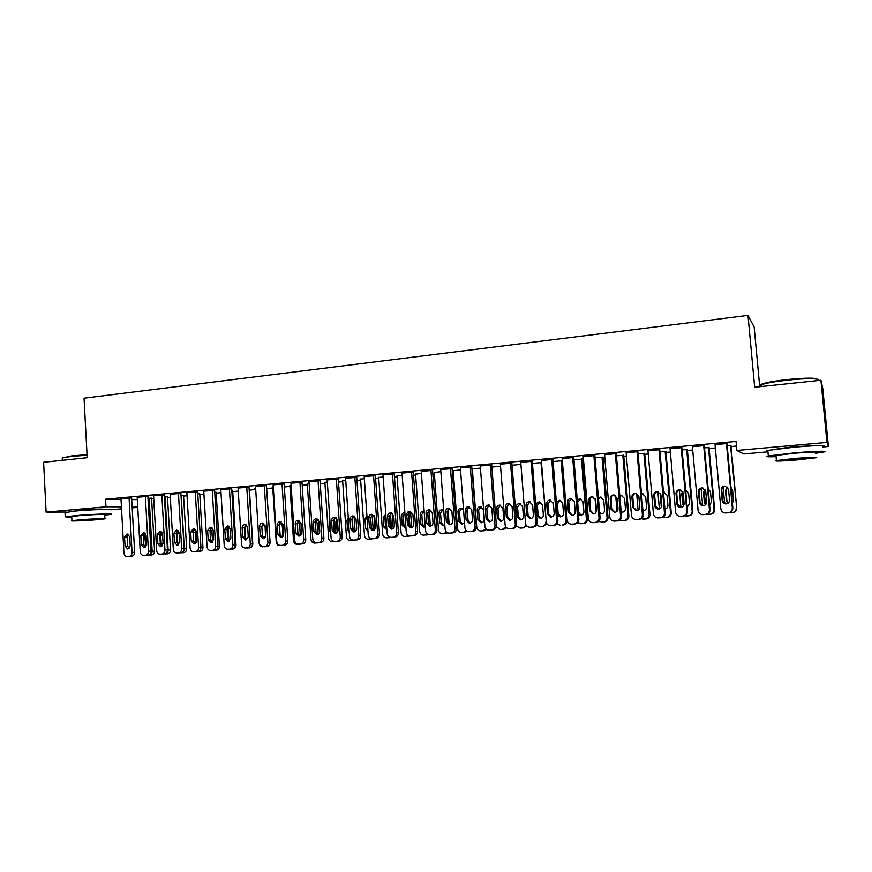 <?xml version="1.0" encoding="UTF-8"?>
<svg xmlns="http://www.w3.org/2000/svg" width="872" height="872" viewBox="0 0 872 872"><rect width="100%" height="100%" fill="white"/><g stroke="black" fill="none" stroke-linecap="round" stroke-linejoin="round"><path stroke-width="1.31" d="M73.837 511.145L79.635 510.153C89.914 509.204 105.567 508.681 102.22 509.379L102.057 509.422M776.941 448.982L794.294 446.573L813.303 445.821M151.619 498.948L153.745 498.762M167.522 497.509L170.302 497.258M183.578 496.059L187.022 495.743M199.797 494.588L203.928 494.217M216.18 493.116L221.008 492.669M232.726 491.612L238.274 491.11M249.447 490.097L255.714 489.53M266.669 488.549L272.783 487.993M284.337 486.947L289.984 486.434M302.203 485.333L307.369 484.865M320.253 483.698L324.94 483.273M338.5 482.042L342.696 481.671M356.953 480.374L360.637 480.047M375.603 478.695L378.764 478.401M394.46 476.984L397.087 476.744M413.524 475.262L415.617 475.066M432.806 473.518L434.343 473.376M452.306 471.752L453.277 471.665M582.561 459.969L583.51 459.882M603.064 458.116L604.841 457.953M623.796 456.241L626.412 456.002M644.757 454.345L648.256 454.029M665.968 452.426L670.35 452.034M687.43 450.486L692.717 450.007M709.132 448.524L715.345 447.957M731.096 446.529L736.469 446.05M137.765 507.384L132.184 507.875M121.535 508.823L111.136 509.738M759.719 386.71L754.149 327.011L747.991 315.402L84.05 398.188L87.2 457.68L43.6 462.28L46.096 512.115L105.97 506.774L121.426 506.817M747.991 315.402L754.672 387.244L820.923 380.257L822.732 388.127L828.4 446.475L822.896 446.965M767.927 451.816L743.707 453.952L736.873 450.443L826.95 442.398L828.4 446.475M167.479 496.778L164.416 496.8M147.891 496.441L137.198 497.225M199.753 493.846L197.77 493.77M180.896 493.421L170.127 494.217M232.682 490.86L231.821 490.74M214.588 490.347L203.743 491.154M255.66 488.614L254.842 488.593L255.649 488.516M249 487.197L238.078 488.026M289.929 485.519L291.095 485.301M284.152 483.993L273.143 484.821M324.875 482.358L327.316 482.009M320.057 480.712L308.971 481.562M360.572 479.131L364.333 478.652M356.746 477.355L345.585 478.227M397.033 475.84L402.177 475.218M394.242 473.932L383.004 474.815M434.278 472.471L440.861 471.708M432.577 470.433L421.252 471.338M480.439 468.111L471.937 468.885M471.785 466.847L460.383 467.784M520.922 464.438L512.049 465.245M511.886 463.185L500.397 464.155M562.353 460.743L553.077 461.517M552.913 459.435L541.338 460.449M602.988 457.288L595.075 457.713M594.9 455.598L583.248 456.666M644.691 453.505L638.064 453.811M637.879 451.674L626.14 452.742M687.354 449.636L682.078 449.81M681.882 447.652L670.056 448.731M731.009 445.679L727.161 445.723M726.965 443.532L715.051 444.622M736.873 450.443L736.044 441.417L105.567 499.231L121.023 499.427M131.727 499.558L137.329 499.634M704.293 445.614L692.423 446.693M709.056 447.663L704.478 447.783M659.755 449.68L647.972 450.748M665.892 451.576L659.941 451.816M616.264 453.647L604.568 454.715M623.72 455.402L616.439 455.773M573.787 457.528L562.168 458.563M582.496 459.141L573.95 459.62M532.28 461.321L520.748 462.313M541.512 462.574L532.443 463.392M491.721 465.027L480.276 465.975M500.561 466.291L491.873 467.076M452.078 468.646L440.709 469.572M453.2 470.76L460.536 469.921M413.306 472.188L402.025 473.093M415.552 474.161L421.416 473.474M375.385 475.654L364.191 476.526M378.699 477.496L383.146 476.94M338.292 479.044L327.174 479.905M342.631 480.755L345.726 480.341M302.006 482.358L290.965 483.197M307.315 483.949L309.113 483.666M266.483 485.606L255.518 486.434M272.729 487.077L273.274 486.914M231.701 488.778L220.823 489.595M197.65 491.884L186.848 492.691M216.136 492.364L214.708 492.233M164.307 494.936L153.581 495.732M183.534 495.318L181.005 495.296M131.639 497.923L120.979 498.708M151.575 498.217L147.989 498.283M132.13 506.839L137.732 506.85M66.065 512.028L46.096 512.115M820.923 380.257L826.95 442.398M105.567 499.231L105.97 506.774M726.431 443.259L732.327 507.962C732.295 510.698 730.889 512.3 728.131 512.78L725.504 512.954C722.855 512.736 721.308 511.352 720.839 508.812L715.018 444.306M725.787 512.943L728.654 512.758C731.401 512.289 732.796 510.687 732.829 507.962L726.932 443.216M729.515 500.07C729.461 502.403 728.229 503.689 725.853 503.929C723.76 503.733 722.539 502.632 722.179 500.626L721.209 489.922C721.286 487.546 722.55 486.26 724.992 486.064L728.545 489.345L729.515 500.07M726.005 503.929L722.725 500.659L721.754 490.01C721.831 487.633 723.084 486.347 725.526 486.151L725.787 486.173M724.632 503.504L723.128 486.914M730.518 445.418L736.698 507.995C736.666 510.621 735.325 512.169 732.654 512.627L729.908 512.801M730.987 445.374L736.698 507.995M727.706 487.361L725.984 490.62L726.921 500.92L728.098 503.209M732.393 503.188L733.516 500.354L732.567 489.988L730.954 487.372M727.488 487.132L725.471 490.544L726.409 500.888L727.837 503.384M728.807 512.747L732.175 512.638C734.845 512.18 736.197 510.632 736.23 507.984M703.671 445.341L709.437 509.662C709.405 512.376 708.02 513.968 705.284 514.436L702.701 514.622C700.085 514.404 698.548 513.03 698.091 510.502L692.39 446.377M703.333 514.589L705.895 514.415C708.62 513.946 709.993 512.365 710.026 509.651L704.26 445.287M706.669 501.803C706.614 504.125 705.404 505.4 703.05 505.651C700.99 505.455 699.78 504.365 699.42 502.359L698.472 491.721C698.548 489.366 699.78 488.091 702.189 487.884L705.721 491.154L706.669 501.803M703.312 505.64L700.053 502.392L699.115 491.797C699.181 489.443 700.423 488.167 702.81 487.971L702.897 487.971M681.174 447.401L686.82 511.33C686.787 514.033 685.414 515.625 682.722 516.082L680.182 516.257C677.588 516.05 676.073 514.687 675.615 512.169L670.034 448.415M680.934 516.235L683.43 516.061C686.111 515.592 687.474 514.011 687.507 511.319L681.86 447.336M684.095 503.526C684.04 505.825 682.852 507.101 680.531 507.341C678.481 507.155 677.282 506.065 676.934 504.081L676.007 493.508C676.083 491.165 677.304 489.89 679.669 489.683L683.168 492.942L684.095 503.526M680.879 507.33L677.664 504.092L676.737 493.563C676.803 491.263 678.002 489.999 680.324 489.77M702.647 505.509L701.11 488.331M708.478 447.412L714.07 509.63L714.626 509.63C714.593 512.245 713.263 513.782 710.626 514.229L708.14 514.404M709.023 447.369L714.626 509.63M705.165 489.541L704.053 492.353L705.753 504.485M709.644 505.302L711.389 502.032L710.462 491.732L708.162 488.778M704.903 489.192L703.453 492.288L704.369 502.566L705.448 504.779M706.56 514.317L710.059 514.251C712.697 513.793 714.037 512.256 714.07 509.63M680.901 507.33L679.364 489.879M686.689 449.396L692.172 511.254L692.815 511.243C692.782 513.848 691.463 515.374 688.858 515.821L686.438 515.984M687.321 449.331L692.815 511.243M682.918 491.917L682.373 494.064L683.659 505.553M687.147 507.232L689.523 503.7L688.618 493.454L685.806 490.369M682.623 491.361L681.686 493.999L683.31 506.054M684.487 515.843L688.193 515.843C690.809 515.396 692.128 513.859 692.172 511.254M761.747 385.631C759.948 385.152 760.558 384.443 763.589 383.506C768.646 382.067 776.625 380.737 787.547 379.538C805.673 377.805 815.593 377.718 817.326 379.276M817.467 380.486C821.838 378.35 806.033 378.121 787.569 380.138C776.385 381.38 768.199 382.732 763.022 384.203L761.659 384.661C759.556 385.5 759.599 386.111 761.801 386.492L761.659 384.661M815.658 453.255L823.397 452.088C830.624 450.682 814.546 451.097 794.479 452.873L768.319 455.958C764.831 456.765 767.414 456.993 776.058 456.634M822.852 446.54C830.079 445.058 813.99 445.396 793.945 447.205L767.796 450.399C765.638 450.889 765.671 451.195 767.883 451.304M776.004 456.034C774.401 455.969 774.391 455.762 775.949 455.435L794.828 453.211C811.527 451.881 818.459 451.696 815.593 452.655M795.319 458.4L776.429 460.547C773.693 461.43 780.549 461.212 796.986 459.915L816.083 457.756C818.95 456.863 812.028 457.081 795.319 458.4M796.692 459.653L808.976 458.269L795.624 458.672L783.427 460.056L796.692 459.653M62.283 457.964L72.038 455.827L87.037 454.748M87.069 455.249L71.744 456.361L62.762 457.8L62.261 458.803M104.727 515.145L111.06 514.338C116.477 513.292 91.397 514.218 74.818 515.701L65.237 516.823L71.744 517.205M110.82 509.826C116.227 508.725 91.146 509.564 74.578 511.079L65.019 512.638M71.722 516.736L78.633 515.668C90.503 514.611 108.564 513.935 104.695 514.687L104.913 518.6M78.851 519.908L71.929 520.682C68.201 521.391 86.284 520.649 97.882 519.625L104.923 518.84C108.793 518.132 90.732 518.862 78.851 519.908M94.568 519.679L77.826 520.355L94.568 519.679M658.949 449.429L664.475 512.987C664.442 515.679 663.091 517.249 660.42 517.717L657.924 517.881C655.363 517.685 653.858 516.322 653.411 513.815L647.94 450.432M658.785 517.848L661.216 517.674C663.875 517.216 665.216 515.646 665.26 512.976L659.723 449.363M661.793 505.237C661.739 507.504 660.562 508.768 658.284 509.019C656.256 508.845 655.068 507.755 654.719 505.771L653.804 495.263C653.88 492.942 655.079 491.677 657.412 491.47L660.878 494.697L661.793 505.237M658.698 508.997L655.526 505.782L654.621 495.318C654.676 493.094 655.82 491.83 658.044 491.536M636.996 451.434L642.402 514.633C642.37 517.292 641.029 518.862 638.391 519.32L635.939 519.494C633.399 519.287 631.906 517.935 631.47 515.439L626.107 452.437M636.898 519.44L639.274 519.276C641.901 518.818 643.231 517.26 643.264 514.6L637.846 451.358M639.754 506.915C639.699 509.172 638.544 510.425 636.288 510.676L632.767 507.45L631.873 496.996C631.949 494.697 633.127 493.443 635.426 493.225L638.86 496.441L639.754 506.915M636.767 510.643L633.661 507.45L632.778 497.051C632.821 494.893 633.911 493.639 636.048 493.29M659.374 508.856L657.88 491.546M665.151 451.347L670.524 512.856L671.244 512.834C671.211 515.428 669.903 516.943 667.331 517.39L664.976 517.554M665.87 451.282L671.244 512.834M664.268 492.091L663.45 492.211M660.932 495.274L661.804 505.716M664.911 508.986C666.895 508.572 667.898 507.362 667.919 505.346L667.026 495.154L663.439 492.026M660.638 493.683L660.169 495.699L661.423 507.133M662.644 517.325L666.59 517.423C669.173 516.976 670.481 515.45 670.524 512.856M638.086 510.185L636.658 493.476M643.863 453.277L649.128 514.436L649.934 514.415C649.891 516.987 648.605 518.491 646.065 518.938L643.754 519.102M644.659 453.211L649.934 514.415M642.915 510.425L643.645 510.589M642.937 493.792L641.519 494.184M642.926 510.611L643.198 510.621C645.378 510.371 646.501 509.161 646.555 506.97L645.683 496.844L642.348 493.726L641.487 493.814M638.904 496.887L639.765 507.417M641.029 518.764L645.236 518.982C647.787 518.535 649.084 517.02 649.128 514.436M615.294 453.418L620.592 516.246C620.548 518.894 619.229 520.453 616.624 520.911L614.204 521.075C611.686 520.878 610.215 519.538 609.779 517.042L604.536 454.41M615.261 521.02L617.594 520.857C620.177 520.41 621.496 518.862 621.54 516.213L616.232 453.331M617.986 508.572C617.921 510.818 616.777 512.06 614.564 512.322L611.065 509.106L610.193 498.708C610.269 496.43 611.436 495.187 613.703 494.969L617.104 498.163L617.986 508.572M615.087 512.278L612.057 509.095L611.185 498.751C611.218 496.659 612.264 495.416 614.324 495.034M617.027 511.275L615.708 495.656M622.815 455.195L627.971 516.006L628.865 515.973C628.821 518.535 627.546 520.028 625.028 520.475L622.772 520.628M623.698 455.108L628.865 515.973M621.147 511.624L622.619 512.169M621.867 495.47L619.861 496.342M621.191 512.071L622.118 512.202C624.276 511.962 625.377 510.752 625.442 508.583L624.581 498.501L621.278 495.405L619.807 495.71M619.665 520.148L624.123 520.519C626.652 520.083 627.927 518.567 627.971 516.006M593.843 455.38L599.031 517.837C598.988 520.486 597.68 522.023 595.107 522.481L592.731 522.644C590.235 522.448 588.774 521.118 588.349 518.633L583.215 456.35M593.778 522.59L596.154 522.415C598.726 521.968 600.023 520.431 600.067 517.805L594.868 455.293M596.459 510.218C596.404 512.442 595.271 513.684 593.091 513.935L589.625 510.741L588.774 500.408C588.851 498.152 589.995 496.909 592.23 496.68L595.609 499.863L596.459 510.218M593.668 513.88L590.693 510.73L589.843 500.441C589.875 498.403 590.878 497.171 592.862 496.757M596.165 511.94L595.031 498.217M602.007 457.081L607.065 517.554L608.024 517.521C607.991 520.061 606.727 521.554 604.231 521.99L601.931 522.143M602.966 456.993L608.024 517.521M599.62 512.442L601.833 513.717M601.048 497.127L598.486 498.849M599.696 513.368L601.288 513.772C603.413 513.521 604.503 512.322 604.558 510.164L603.729 500.147L600.448 497.073L598.399 497.738M598.53 521.467L603.25 522.034C605.746 521.598 607.021 520.104 607.065 517.554M572.653 457.32L577.733 519.418C577.689 522.045 576.392 523.582 573.852 524.028L571.498 524.192C569.034 524.007 567.596 522.677 567.171 520.202L562.146 458.28M572.632 524.127L574.975 523.963C577.515 523.516 578.801 521.99 578.845 519.374L573.754 457.233M575.193 511.842C575.128 514.044 574.027 515.276 571.858 515.537L568.446 512.355L567.607 502.087C567.683 499.841 568.817 498.61 571.018 498.381L574.354 501.553L575.193 511.842M572.49 515.472L569.59 512.344L568.762 502.108L571.661 498.457M581.439 458.945L586.387 519.08L587.434 519.047C587.39 521.576 586.137 523.058 583.673 523.483L581.406 523.647M582.474 458.857L587.434 519.047M580.469 498.773L577.635 502.316L578.441 512.224L581.275 515.265M578.441 514.447L580.687 515.319C582.79 515.069 583.859 513.88 583.924 511.744L583.106 501.782L579.858 498.708L577.253 499.961M577.635 522.742L582.616 523.538C585.09 523.113 586.344 521.62 586.387 519.08M551.703 459.239L556.674 520.987C556.63 523.592 555.344 525.118 552.837 525.565L550.515 525.718C548.085 525.533 546.657 524.214 546.243 521.761L541.316 460.187M550.744 525.707L554.036 525.489C556.543 525.053 557.818 523.527 557.862 520.933L552.892 459.163M554.178 513.445C554.112 515.635 553.012 516.856 550.886 517.118L547.496 513.946L546.679 503.744C546.755 501.52 547.878 500.288 550.047 500.059L553.349 503.209L554.178 513.445M551.562 517.042L548.728 513.935L547.91 503.765L550.701 500.136M561.099 460.798L565.95 520.595L567.062 520.551C567.018 523.069 565.786 524.541 563.356 524.966L562.222 525.031C564.664 524.595 565.906 523.124 565.95 520.595M562.211 460.721L567.062 520.551M560.118 500.408L557.393 503.918L558.178 513.772L560.958 516.78M557.393 515.058L560.325 516.856C562.396 516.606 563.454 515.417 563.519 513.292L562.713 503.384L559.497 500.332L556.39 502.588M556.968 523.93L560.195 525.173M530.994 461.135L535.866 522.524C535.811 525.118 534.547 526.634 532.062 527.08L529.784 527.233C527.375 527.059 525.958 525.74 525.543 523.287L520.737 462.073M530.002 527.222L533.348 527.004C535.822 526.568 537.087 525.053 537.13 522.47L532.258 461.07M533.392 515.025C533.337 517.205 532.247 518.426 530.154 518.677L526.797 515.526L526.001 505.379C526.067 503.166 527.178 501.956 529.315 501.716L532.596 504.855L533.392 515.025M530.863 518.589L528.105 515.505L527.298 505.389L530.002 501.803M540.989 462.618L546.275 522.066M540.008 502.01L537.37 505.498L538.144 515.287L540.858 518.284M546.777 523.538L543.245 526.426L540.041 526.644L542.046 526.503C544.455 526.078 545.687 524.606 545.73 522.088M543.332 514.829L542.548 504.975L539.365 501.945C537.283 502.163 536.215 503.34 536.149 505.477L536.923 515.319L540.182 518.371C542.221 518.121 543.278 516.943 543.332 514.829M536.531 525.02L540.041 526.644M510.523 462.999L515.287 524.05C515.243 526.634 513.99 528.138 511.537 528.574L509.281 528.726C506.894 528.552 505.498 527.244 505.095 524.802L500.375 463.926M509.488 528.726L512.889 528.497C515.341 528.061 516.584 526.557 516.638 523.985L511.864 462.956M512.856 516.595C512.801 518.753 511.722 519.963 509.651 520.224L506.338 517.096L505.553 506.992C505.618 504.801 506.719 503.591 508.823 503.362L512.071 506.479L512.856 516.595M510.403 520.126L507.711 517.052L506.926 507.003L509.531 503.449M520.126 503.602L517.576 507.057L518.339 516.802L520.976 519.777M526.557 525.762L523.374 527.876L520.115 528.094L522.099 527.952C524.181 527.647 525.391 526.426 525.74 524.29M523.385 516.344L522.611 506.545L519.461 503.526C517.412 503.754 516.344 504.932 516.279 507.046L517.042 516.834L520.268 519.865C522.284 519.614 523.32 518.448 523.385 516.344M516.322 525.969L520.115 528.094M490.293 464.852L494.958 525.554C494.904 528.127 493.661 529.62 491.23 530.056L489.018 530.209C486.652 530.034 485.268 528.737 484.876 526.307L480.254 465.768M490.555 530.122L492.669 529.969C495.089 529.533 496.321 528.051 496.375 525.489L491.699 464.809M492.56 518.142C492.495 520.29 491.437 521.489 489.388 521.75L486.107 518.633L485.344 508.594C485.41 506.425 486.489 505.215 488.571 504.986L491.786 508.082L492.56 518.142M490.173 521.641L487.557 518.6L486.794 508.594L489.301 505.073M500.463 505.182L497.999 508.605L498.74 518.295L501.313 521.249M506.545 527.724L503.711 529.315L501.662 529.457M503.645 517.848L502.893 508.103L499.776 505.095C497.749 505.324 496.702 506.49 496.637 508.594L497.378 518.328L500.572 521.347C502.566 521.096 503.591 519.93 503.645 517.848M496.321 526.557L500.212 529.544L502.37 529.391L505.749 526.786M470.281 466.684L474.848 527.048C474.793 529.598 473.572 531.092 471.163 531.517L468.983 531.669C466.64 531.495 465.277 530.198 464.885 527.789L460.362 467.588M470.586 531.582L472.668 531.43C475.066 531.004 476.286 529.511 476.341 526.971L471.774 466.64M472.482 519.668C472.417 521.805 471.381 523.004 469.354 523.255L466.106 520.159L465.354 510.175C465.43 508.016 466.487 506.817 468.547 506.588L471.73 509.673L472.482 519.668M470.182 523.135L467.621 520.115L466.88 510.175L469.31 506.687M485.922 528.824L482.859 530.819L480.734 530.961C478.456 530.797 477.126 529.544 476.744 527.2L472.33 468.853M481.017 506.741L478.63 510.131L479.36 519.767L481.878 522.699M486.75 529.544L482.249 530.874M484.134 519.341L483.393 509.64L480.298 506.654C478.303 506.883 477.267 508.038 477.202 510.131L477.932 519.81L481.093 522.808C483.066 522.557 484.08 521.402 484.134 519.341M450.497 468.493L454.966 528.519C454.912 531.059 453.702 532.541 451.325 532.966L449.167 533.119C446.856 532.945 445.505 531.658 445.112 529.25L440.698 469.387M450.846 533.021L452.895 532.868C455.271 532.443 456.481 530.972 456.525 528.443L452.056 468.46M452.633 521.183C452.568 523.309 451.543 524.497 449.549 524.748L446.333 521.663L445.603 511.744C445.668 509.597 446.715 508.409 448.753 508.169L451.892 511.243L452.633 521.183M450.41 524.617L447.925 521.62L447.194 511.733L449.538 508.278M466.313 530.688L463.566 532.225L461.462 532.367C459.217 532.203 457.898 530.961 457.517 528.628L453.189 470.586M467.12 508.605L468.101 521.63M461.789 508.289L459.479 511.635L460.198 521.227L462.64 524.137M467.163 531.266L463.043 532.28M463.512 509.488L461.048 508.191C459.075 508.42 458.051 509.575 457.985 511.646L458.705 521.271L461.833 524.257L464.493 522.557M430.942 470.281L435.313 529.98C435.259 532.498 434.06 533.969 431.716 534.394L429.58 534.547C427.291 534.373 425.95 533.097 425.569 530.699L421.241 471.163M431.324 534.438L433.351 534.296C435.695 533.871 436.894 532.411 436.937 529.893L432.567 470.248M433.013 522.688C432.948 524.791 431.934 525.969 429.961 526.23L426.779 523.156L426.059 513.292C426.136 511.156 427.171 509.978 429.177 509.738L432.294 512.791L433.013 522.688M430.855 526.078L428.435 523.102L427.716 513.27L429.983 509.858M446.911 532.432L442.409 533.762C440.186 533.599 438.878 532.356 438.507 530.034L434.267 472.308M448.034 509.215L449.124 523.974M442.769 509.815L440.534 513.128L441.232 522.666L443.619 525.554M447.805 532.89L444.044 533.664M443.717 510.273L441.995 509.706C440.044 509.935 439.041 511.079 438.976 513.15L439.673 522.72L442.769 525.696L444.785 524.846M411.606 472.046L415.879 531.419C415.824 533.926 414.636 535.386 412.314 535.811L410.211 535.964C407.943 535.79 406.625 534.514 406.243 532.138L402.014 472.929M410.385 535.953L414.026 535.702C416.336 535.288 417.525 533.827 417.579 531.331L413.295 472.025M413.611 524.17C413.546 526.252 412.543 527.429 410.592 527.691L407.442 524.639L406.744 514.818C406.81 512.703 407.834 511.526 409.818 511.286L412.903 514.327L413.611 524.17M411.519 527.516L409.164 524.573L408.467 514.796L410.658 511.417M427.716 534.1L423.552 535.135C421.35 534.972 420.064 533.74 419.694 531.43L415.541 474.008M427.749 512.529L428.566 523.832M429.177 510.229L430.321 525.881M423.956 511.33L421.786 514.611L422.473 524.094L424.795 526.961M428.675 534.46L423.727 535.125M424.163 511.395L423.16 511.21C421.231 511.439 420.239 512.583 420.173 514.633L420.86 524.148L423.923 527.113L425.285 526.743M392.476 473.801L396.662 532.847C396.607 535.343 395.43 536.792 393.13 537.207L386.612 537.828L389.98 537.217M382.993 474.662L387.135 533.555C387.506 535.92 388.814 537.196 391.059 537.359L394.907 537.098C397.196 536.683 398.362 535.234 398.417 532.748L394.231 473.769M394.427 525.631C394.362 527.702 393.359 528.868 391.441 529.13L388.323 526.089L387.637 516.333C387.713 514.229 388.727 513.063 390.678 512.823L393.73 515.843L394.427 525.631M392.4 528.944L390.111 526.023L389.424 516.3L391.55 512.954M408.739 535.691L404.913 536.498C402.722 536.335 401.447 535.103 401.087 532.803L397.022 475.687M408.968 512.736L409.96 526.535M410.538 511.45L411.693 527.451M404.881 513.019L403.245 516.071L403.921 525.511L405.971 528.279M409.786 535.942L405.077 536.487M404.859 512.714L404.521 512.703C402.624 512.932 401.632 514.066 401.567 516.104L402.243 525.576L405.981 528.41M373.554 475.523L377.652 534.253C377.598 536.738 376.432 538.177 374.164 538.591L372.115 538.733C369.892 538.58 368.605 537.316 368.235 534.95L364.18 476.385M372.279 538.733L375.995 538.482C378.263 538.068 379.418 536.629 379.483 534.155L375.374 475.502M375.451 527.08C375.385 529.14 374.404 530.296 372.497 530.558L369.423 527.538L368.747 517.826C368.812 515.734 369.815 514.578 371.745 514.338L374.764 517.347L375.451 527.08M373.488 530.361L371.265 527.462L370.6 517.794L372.649 514.48M386.612 537.828L386.46 537.839C384.301 537.686 383.037 536.454 382.677 534.165L378.688 477.344M390.449 513.619L391.506 528.53M392.138 513.216L393.218 528.476M385.827 514.992L384.912 517.521L385.566 526.906L386.83 529.26M385.773 514.186L383.168 517.554L383.822 526.971L386.83 529.904M354.85 477.235L358.861 535.648C358.806 538.111 357.651 539.55 355.405 539.964L353.378 540.106C351.187 539.942 349.901 538.689 349.541 536.335L345.574 478.085M353.542 540.095L357.302 539.844C359.537 539.43 360.692 538.002 360.746 535.55L356.735 477.213M356.681 528.508C356.615 530.558 355.645 531.713 353.76 531.964L350.718 528.966L350.064 519.298C350.13 517.227 351.122 516.071 353.018 515.843L356.016 518.829L356.681 528.508M354.784 531.757L352.626 528.89L351.972 519.265L353.956 515.995M371.428 538.689L368.202 539.168C366.066 539.016 364.812 537.795 364.463 535.517L360.561 478.99M372.148 514.72L373.227 530.263M373.968 515.374L374.927 529.151M367.014 517.412L367.875 529.773M372.965 538.689L368.355 539.158M371.418 528.269L370.589 517.674M366.905 515.799L364.954 518.993L365.608 528.356L367.973 531.222M336.341 478.924L340.265 537.021C340.211 539.474 339.066 540.913 336.843 541.316L334.848 541.458C332.679 541.294 331.404 540.051 331.055 537.708L327.163 479.764M335.001 541.447L338.805 541.185C341.017 540.782 342.151 539.365 342.216 536.923L338.292 478.902M338.118 529.925C338.053 531.964 337.093 533.108 335.24 533.359L332.221 530.372L331.578 520.769C331.643 518.709 332.624 517.565 334.51 517.325L337.475 520.301L338.118 529.925M336.287 533.13L334.194 530.296L333.551 520.715L335.458 517.488M353.127 540.106L350.152 540.487C348.026 540.335 346.794 539.125 346.446 536.847L342.62 480.625M354.043 516.028L355.111 531.593M354.904 540.008L350.293 540.477M353.182 530.525L352.059 518.23M348.255 517.554L346.947 520.41L347.579 529.729L349.269 532.356M318.04 480.603L321.877 538.384C321.823 540.825 320.689 542.253 318.487 542.657L316.525 542.798C314.367 542.635 313.113 541.392 312.765 539.06L308.961 481.431M316.667 542.787L320.504 542.526C322.695 542.122 323.828 540.705 323.883 538.275L320.046 480.581M319.762 531.321C319.697 533.348 318.749 534.492 316.907 534.743L313.931 531.767L313.299 522.208C313.364 520.17 314.334 519.025 316.187 518.786L319.119 521.75L319.762 531.321M317.986 534.492L315.958 531.68L315.326 522.165L317.168 518.971M335.142 541.436L332.276 541.785C330.183 541.632 328.951 540.433 328.613 538.166L324.875 482.238M336.178 517.87L337.17 532.53M337.039 541.316L332.417 541.785M335.088 532.367L334.804 521.369L333.791 519.211M329.834 519.527L329.115 521.816L329.736 531.092L330.75 533.25M299.935 482.26L303.696 539.735C303.63 542.166 302.508 543.572 300.339 543.975L298.388 544.117C296.262 543.965 295.019 542.722 294.671 540.411L290.954 483.077M298.529 544.106L302.41 543.845C304.579 543.441 305.69 542.035 305.756 539.615L301.995 482.227M301.603 532.705C301.538 534.721 300.589 535.855 298.78 536.106L295.826 533.152L295.216 523.647C295.281 521.609 296.24 520.475 298.071 520.235L300.982 523.189L301.603 532.705M299.881 535.844L297.919 533.054L297.298 523.592L299.085 520.431M317.419 542.733L314.596 543.082C312.514 542.929 311.304 541.73 310.966 539.474L307.304 483.829M318.52 520.028L319.392 533.13M319.381 542.602L314.738 543.071M317.179 534.056L317.713 532.007L317.103 522.764L315.719 520.322M311.631 521.957L312.405 533.642M282.027 483.895L285.7 541.076C285.635 543.485 284.534 544.891 282.375 545.283L280.457 545.425C278.342 545.273 277.122 544.041 276.773 541.73L273.132 484.712M280.588 545.414L284.501 545.153C286.648 544.749 287.76 543.354 287.815 540.945L284.141 483.873M283.629 534.078C283.563 536.084 282.637 537.207 280.849 537.457L277.928 534.514L277.318 525.064C277.394 523.037 278.332 521.914 280.152 521.674L283.029 524.606L283.629 534.078M281.972 537.174L280.065 534.416L279.465 524.999L281.187 521.881M299.87 544.019L297.101 544.357C295.041 544.204 293.842 543.005 293.504 540.771L289.918 485.41M301.908 543.877L297.232 544.346M299.456 535.648L300.197 533.337L299.597 524.148L297.832 521.51M264.303 485.519L267.9 542.395C267.835 544.793 266.734 546.188 264.608 546.581L262.712 546.722C260.619 546.57 259.409 545.338 259.071 543.049L255.507 486.314M262.843 546.711L266.788 546.439C268.914 546.046 270.004 544.662 270.069 542.264L266.472 485.486M265.862 535.441L263.104 538.798L260.216 535.866L259.616 526.459C259.692 524.453 260.619 523.331 262.418 523.091L265.262 526.012L265.862 535.441M264.249 538.493L262.407 535.768L261.818 526.394L263.486 523.309M282.506 545.294L279.781 545.61C277.743 545.469 276.555 544.281 276.228 542.046L272.718 486.968M280.49 522.873L279.748 523.396M284.621 545.142L279.912 545.61M281.928 537.163L282.855 534.656L282.266 525.511L280.119 522.753M246.765 487.121L250.286 543.692C250.22 546.079 249.141 547.474 247.027 547.867L245.152 547.998C243.092 547.845 241.882 546.624 241.555 544.346L238.067 487.917M245.283 547.998L249.272 547.725C251.365 547.333 252.455 545.948 252.509 543.572L249 487.088M248.269 536.781L245.544 540.117L242.689 537.207L242.111 527.843C242.176 525.849 243.103 524.737 244.879 524.497L247.692 527.407L248.269 536.781M246.722 539.801L244.934 537.098L244.356 527.778L245.969 524.737M263.388 524.257L261.818 526.47M268.26 545.97L265.328 546.548M265.589 537.021L265.11 526.862L262.559 524.05M259.191 543.845L262.777 546.853M229.423 488.702L232.868 544.989C232.791 547.365 231.723 548.75 229.641 549.131L227.788 549.262C225.739 549.12 224.551 547.899 224.224 545.632L220.812 489.486M227.908 549.262L231.93 548.989C234.001 548.597 235.08 547.224 235.146 544.858L231.701 488.669M230.873 538.1L228.181 541.425L225.347 538.525L224.78 529.217L227.516 525.892L230.306 528.781L230.873 538.1M229.38 541.087L227.647 538.416L227.08 529.14L228.638 526.143M249.392 489.247L252.793 543.823C252.727 546.112 251.681 547.452 249.654 547.834L248.346 547.79M246.46 525.62L244.912 528.563L245.468 537.566L246.373 539.615M247.495 526.459L245.119 525.424M244.76 547.987L245.806 548.096M212.256 490.271L215.624 546.264C215.558 548.63 214.49 550.003 212.43 550.385L210.599 550.515C208.572 550.374 207.394 549.164 207.067 546.897L203.743 491.056M210.719 550.515L214.774 550.232C216.823 549.851 217.891 548.488 217.956 546.134L214.588 490.238M213.662 539.419L210.991 542.722L208.19 539.833L207.634 530.579L210.348 527.266L213.106 530.143L213.662 539.419M212.212 542.362L210.544 539.724L209.989 530.492L211.482 527.527M232.671 490.762L236.007 545.065C235.941 547.344 234.906 548.684 232.9 549.055L231.527 549.011M229.663 527.004L228.213 529.882L228.758 538.842L229.674 540.891M229.619 526.928L227.734 526.928M228.115 549.251L229.02 549.316M195.274 491.83L198.565 547.529C198.489 549.883 197.443 551.246 195.393 551.627L193.584 551.758C191.578 551.616 190.423 550.417 190.096 548.161L186.848 492.593M193.704 551.758L197.791 551.475C199.83 551.093 200.876 549.731 200.942 547.387L197.65 491.786M196.625 540.716L193.987 544.008L191.219 541.13L190.674 531.92L193.355 528.628L196.08 531.495L196.625 540.716M195.23 543.616L193.617 541.011L193.072 531.833L194.521 528.912M216.125 492.266L219.384 546.297C219.319 548.564 218.294 549.894 216.31 550.265L214.883 550.221M212.659 528.661L211.689 531.179L212.844 541.839M212.212 528.061L210.326 528.792M211.515 550.461L212.397 550.526M178.455 493.367L181.681 548.782C181.616 551.126 180.569 552.477 178.542 552.859L176.754 552.99C174.771 552.837 173.626 551.649 173.31 549.404L170.116 494.13M176.874 552.979L180.984 552.695C183 552.325 184.047 550.962 184.112 548.641L180.886 493.323M179.774 542.003L177.158 545.273L174.411 542.417L173.888 533.25L176.536 529.969L179.24 532.825L179.774 542.003M178.422 544.869L176.863 542.286L176.34 533.163L177.725 530.274M199.743 493.759L202.936 547.507C202.871 549.774 201.857 551.093 199.884 551.464L195.949 551.725L199.023 551.115M195.862 530.459L195.328 532.465L196.189 542.624M195.197 529.413L193.072 531.691M195.088 551.66L195.949 551.725M161.821 494.882L164.971 550.025C164.906 552.347 163.871 553.698 161.865 554.08L160.099 554.2C158.137 554.058 156.993 552.87 156.688 550.635L153.57 495.645M160.208 554.2L164.361 553.916C166.356 553.535 167.38 552.194 167.457 549.872L164.296 494.838M163.086 543.278L160.502 546.526L157.788 543.681L157.265 534.558L159.892 531.31L162.563 534.144L163.086 543.278M161.789 546.101L160.285 543.55L159.772 534.471L161.102 531.626M181.191 495.274L184.308 548.859L186.652 548.717C186.586 550.973 185.573 552.281 183.632 552.641L181.278 552.793C183.229 552.434 184.243 551.115 184.308 548.859M183.523 495.231L186.652 548.717M179.229 532.705L179.686 542.994M178.455 530.863L176.765 533.838L177.278 542.7L178.084 544.662M178.825 552.859L179.654 552.913M145.362 496.386L148.436 551.246C148.371 553.557 147.346 554.908 145.362 555.279L143.618 555.41C141.667 555.257 140.545 554.08 140.239 551.856L137.187 497.138M143.727 555.399L147.902 555.115C149.875 554.745 150.889 553.404 150.965 551.093L147.88 496.342M146.572 544.531L144.011 547.769L141.329 544.935L140.828 535.866L143.422 532.629L146.071 535.452L146.572 544.531M145.33 547.322L143.869 544.804L143.368 535.768L144.654 532.956M165.091 496.735L168.143 550.058L170.53 549.905C170.465 552.15 169.462 553.458 167.533 553.818L165.135 553.971C167.075 553.611 168.078 552.303 168.143 550.058M167.468 496.691L170.53 549.905M161.941 532.367L160.688 535.103L161.189 543.921L162.029 545.916M162.715 554.036L163.533 554.091M129.067 497.879L132.075 552.456C131.999 554.766 130.985 556.096 129.034 556.467L127.301 556.598C125.372 556.456 124.26 555.279 123.955 553.066L120.979 498.621M127.41 556.587L131.607 556.303C133.558 555.933 134.571 554.603 134.648 552.303L131.628 497.836M130.233 545.785L127.704 549L125.045 546.177L124.543 537.152L127.116 533.926L129.743 536.738L130.233 545.785M129.034 548.521L127.628 546.046L127.138 537.054L128.38 534.285M149.145 498.185L152.142 551.235L154.562 551.093C154.497 553.317 153.505 554.614 151.597 554.974L149.156 555.137C151.074 554.777 152.066 553.48 152.142 551.235M151.575 498.141L154.562 551.093M145.624 533.958L144.763 536.356L145.842 546.842M146.769 555.192L147.575 555.257M722.179 500.626L722.725 500.659M721.209 489.922L721.754 490.01M710.026 509.651L709.437 509.662M705.895 514.415L705.284 514.436M703.639 514.578L703.017 514.611M699.42 502.359L700.053 502.392M698.472 491.721L699.115 491.797M687.507 511.319L686.82 511.33M683.43 516.061L682.722 516.082M681.196 516.213L680.476 516.246M676.934 504.081L677.664 504.092M676.007 493.508L676.737 493.563M707.857 514.415L708.435 514.393M710.059 514.251L710.626 514.229M704.968 502.599L704.369 502.566M704.053 492.353L703.453 492.288M686.024 516.006L686.689 515.973M688.193 515.843L688.858 515.821M683.267 504.245L682.591 504.234M682.373 494.064L681.686 493.999M665.26 512.976L664.475 512.987M661.216 517.674L660.42 517.717M659.014 517.837L658.207 517.87M654.719 505.771L655.526 505.782M653.804 495.263L654.621 495.318M643.264 514.6L642.402 514.633M639.274 519.276L638.391 519.32M637.094 519.44L636.2 519.483M632.767 507.45L633.661 507.45M631.873 496.996L632.778 497.051M664.442 517.576L665.194 517.543M666.59 517.423L667.331 517.39M661.793 505.88L661.052 505.869M660.943 495.754L660.169 495.699M643.111 519.134L643.95 519.091M645.236 518.982L646.065 518.938M621.54 516.213L620.592 516.246M617.594 520.857L616.624 520.911M615.436 521.009L614.466 521.064M611.065 509.106L612.057 509.095M610.193 498.708L611.185 498.751M622.03 520.671L622.935 520.628M624.123 520.519L625.028 520.475M600.067 517.805L599.031 517.837M596.154 522.415L595.107 522.481M594.028 522.579L592.971 522.633M589.625 510.741L590.693 510.73M588.774 500.408L589.843 500.441M601.179 522.186L602.171 522.132M603.25 522.034L604.231 521.99M578.845 519.374L577.733 519.418M574.975 523.963L573.852 524.028M572.871 524.116L571.738 524.181M568.446 512.355L569.59 512.344M567.607 502.087L568.762 502.108M580.567 523.691L581.635 523.636M582.616 523.538L583.673 523.483M557.862 520.933L556.674 520.987M554.036 525.489L552.837 525.565M547.496 513.946L548.728 513.935M546.679 503.744L547.91 503.765M562.222 525.031L563.356 524.966M558.178 513.772L557.295 513.782M557.393 503.918L556.489 503.896M537.13 522.47L535.866 522.524M533.348 527.004L532.062 527.08M526.797 515.526L528.105 515.505M526.001 505.379L527.298 505.389M542.046 526.503L543.245 526.426M538.144 515.287L536.923 515.319M537.37 505.498L536.149 505.477M516.638 523.985L515.287 524.05M512.889 528.497L511.537 528.574M506.338 517.096L507.711 517.052M505.553 506.992L506.926 507.003M522.099 527.952L523.374 527.876M518.339 516.802L517.042 516.834M517.576 507.057L516.279 507.046M496.375 525.489L494.958 525.554M492.669 529.969L491.23 530.056M490.653 530.111L489.214 530.198M486.107 518.633L487.557 518.6M485.344 508.594L486.794 508.594M500.408 529.533L501.76 529.457M502.37 529.391L503.711 529.315M498.74 518.295L497.378 518.328M497.999 508.605L496.637 508.594M476.341 526.971L474.848 527.048M472.668 531.43L471.163 531.517M470.684 531.571L469.169 531.658M466.106 520.159L467.621 520.115M465.354 510.175L466.88 510.175M480.919 530.961L482.336 530.874M482.859 530.819L484.276 530.732M479.36 519.767L477.932 519.81M478.63 510.131L477.202 510.131M456.525 528.443L454.966 528.519M452.895 532.868L451.325 532.966M450.933 533.01L449.353 533.108M446.333 521.663L447.925 521.62M445.603 511.744L447.194 511.733M461.648 532.356L463.13 532.269M463.566 532.225L465.048 532.127M460.198 521.227L458.705 521.271M459.479 511.635L457.985 511.646M436.937 529.893L435.313 529.98M433.351 534.296L431.716 534.394M431.411 534.438L429.765 534.536M426.779 523.156L428.435 523.102M426.059 513.292L427.716 513.27M442.584 533.751L444.131 533.653M444.48 533.61L446.028 533.522M441.232 522.666L439.673 522.72M440.534 513.128L438.976 513.15M417.579 531.331L415.879 531.419M414.026 535.702L412.314 535.811M407.442 524.639L409.164 524.573M406.744 514.818L408.467 514.796M425.601 534.994L427.204 534.885M422.473 524.094L420.86 524.148M421.786 514.611L420.173 514.633M398.417 532.748L396.662 532.847M394.907 537.098L393.13 537.207M388.323 526.089L390.111 526.023M387.637 516.333L389.424 516.3M406.93 536.345L408.597 536.247M403.921 525.511L402.243 525.576M403.245 516.071L401.567 516.104M379.483 534.155L377.652 534.253M375.995 538.482L374.164 538.591M369.423 527.538L371.265 527.462M368.747 517.826L370.6 517.794M388.454 537.697L390.176 537.588M385.566 526.906L383.822 526.971M384.912 517.521L383.168 517.554M360.746 535.55L358.861 535.648M357.302 539.844L355.405 539.964M350.718 528.966L352.626 528.89M350.064 519.298L351.972 519.265M370.175 539.027L371.963 538.918M367.406 528.29L365.608 528.356M366.763 518.949L364.954 518.993M342.216 536.923L340.265 537.021M338.805 541.185L336.843 541.316M332.221 530.372L334.194 530.296M331.578 520.769L333.551 520.715M352.092 540.346L353.934 540.226M349.083 529.675L347.579 529.729M348.451 520.377L346.947 520.41M323.883 538.275L321.877 538.384M320.504 542.526L318.487 542.657M313.931 531.767L315.958 531.68M313.299 522.208L315.326 522.165M334.205 541.654L336.102 541.534M330.608 531.048L329.736 531.092M329.987 521.794L329.115 521.816M305.756 539.615L303.696 539.735M302.41 543.845L300.339 543.975M295.826 533.152L297.919 533.054M295.216 523.647L297.298 523.592M316.492 542.94L318.443 542.82M287.815 540.945L285.7 541.076M284.501 545.153L282.375 545.283M277.928 534.514L280.065 534.416M277.318 525.064L279.465 524.999M298.976 544.215L300.982 544.095M270.069 542.264L267.9 542.395M266.788 546.439L264.608 546.581M260.216 535.866L262.407 535.768M259.616 526.459L261.818 526.394M281.634 545.48L283.694 545.349M252.509 543.572L250.286 543.692M249.272 547.725L247.027 547.867M242.689 537.207L244.934 537.098M242.111 527.843L244.356 527.778M264.478 546.733L266.592 546.602M235.146 544.858L232.868 544.989M231.93 548.989L229.641 549.131M225.347 538.525L227.647 538.416M224.78 529.217L227.08 529.14M247.495 547.976L249.654 547.834M217.956 546.134L215.624 546.264M214.774 550.232L212.43 550.385M208.19 539.833L210.544 539.724M207.634 530.579L209.989 530.492M235.146 545.109L236.007 545.065M230.688 549.197L232.9 549.055M228.758 538.842L227.712 538.885M228.213 529.882L227.134 529.914M200.942 547.387L198.565 547.529M197.791 551.475L195.393 551.627M191.219 541.13L193.617 541.011M190.674 531.92L193.072 531.833M217.956 546.373L219.384 546.297M214.054 550.406L216.31 550.265M212.223 540.095L210.599 540.182M211.689 531.179L210.032 531.233M184.112 548.641L181.681 548.782M180.984 552.695L178.542 552.859M174.411 542.417L176.863 542.286M173.888 533.25L176.34 533.163M200.952 547.627L202.936 547.507M197.584 551.605L199.884 551.464M195.851 541.349L193.671 541.458M195.328 532.465L193.115 532.552M167.457 549.872L164.971 550.025M164.361 553.916L161.865 554.08M157.788 543.681L160.285 543.55M157.265 534.558L159.772 534.471M181.278 552.793L183.632 552.641M179.632 542.58L177.278 542.7M179.12 533.751L176.765 533.838M150.965 551.093L148.436 551.246M147.902 555.115L145.362 555.279M141.329 544.935L143.869 544.804M140.828 535.866L143.368 535.768M165.135 553.971L167.533 553.818M163.075 543.823L161.189 543.921M162.617 535.027L160.688 535.103M134.648 552.303L132.075 552.456M131.607 556.303L129.034 556.467M125.045 546.177L127.628 546.046M124.543 537.152L127.138 537.054M149.156 555.137L151.597 554.974M146.561 545.065L145.253 545.131M146.115 536.313L144.763 536.356M702.189 487.884L702.81 487.971M679.669 489.683L680.269 489.748M763.589 383.506L763.022 384.203M768.319 455.958L767.796 450.399M775.949 455.435L776.429 460.547M63.285 457.233L62.762 457.8M65.237 516.823L64.997 512.235M71.711 516.475L71.929 520.682M62.337 460.307L62.217 457.996"/></g></svg>

